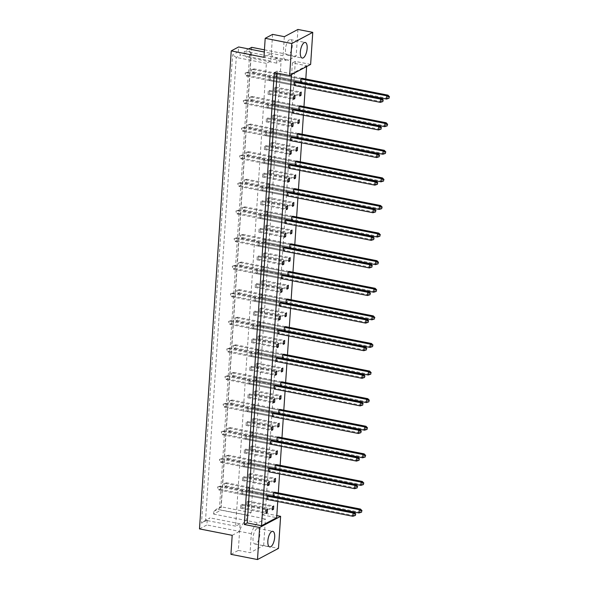 <?xml version="1.0" encoding="UTF-8"?>
<svg xmlns="http://www.w3.org/2000/svg" width="589" height="589" viewBox="0 0 589 589"><rect width="100%" height="100%" fill="white"/><g stroke="black" fill="none" stroke-linecap="round" stroke-linejoin="round"><path stroke-width="0.44" stroke-dasharray="2.94 2.21" d="M256.944 528.613A7.944 3.159 101.1 0 0 253.145 536.829A7.944 3.159 101.1 0 0 254.912 544.015A7.944 3.159 101.1 0 0 255.935 543.824A7.944 3.159 101.1 0 0 259.734 535.607A7.944 3.159 101.1 0 0 257.975 528.421A7.944 3.159 101.1 0 0 256.944 528.613M288.404 54.954A7.944 3.159 -78.9 0 1 287.38 55.145A7.944 3.159 -78.9 0 1 285.613 47.967A7.944 3.159 -78.9 0 1 289.42 39.75A7.944 3.159 -78.9 0 1 290.443 39.559A7.944 3.159 -78.9 0 1 292.21 46.737A7.944 3.159 -78.9 0 1 288.404 54.954M248.698 48.939L244.325 51.272L288.779 59.997L296.171 56.065L297.938 29.45M230.925 554.33L238.317 550.398L240.091 523.783L235.622 526.161L266.361 63.362L270.83 60.991L271.33 53.385L283.088 55.69A15.888 6.31 101.1 0 0 286.445 60.542A15.888 6.31 101.1 0 0 288.5 60.159A15.888 6.31 101.1 0 0 288.779 59.997M232.191 535.32L239.583 531.388A15.888 6.31 -78.9 0 1 246.283 520.485L246.644 515.051L251.113 512.68L281.13 60.748L276.661 63.126L277.021 57.693A15.888 6.31 -78.9 0 1 276.749 57.855A15.888 6.31 -78.9 0 1 274.695 58.23A15.888 6.31 -78.9 0 1 271.33 53.385L263.938 57.317M247.652 491.101L273.2 496.115L274.422 495.467L274.636 492.205L249.088 487.191L247.866 487.839L247.652 491.101L248.867 490.446L249.088 487.191M241.453 494.392L267.001 499.413L268.223 498.765L268.437 495.504L242.889 490.49L241.667 491.138L241.453 494.392L242.668 493.744L242.889 490.49M249.486 463.506L275.034 468.52L276.256 467.872L276.469 464.611L250.921 459.597L249.699 460.245L249.486 463.506L250.7 462.858L250.921 459.597M243.286 466.805L268.834 471.818L270.056 471.171L270.27 467.909L244.722 462.895L243.5 463.543L243.286 466.805L244.501 466.149L244.722 462.895M251.312 435.912L276.867 440.925L278.082 440.277L278.303 437.016L252.755 432.002L251.532 432.65L251.312 435.912L252.534 435.264L252.755 432.002M245.12 439.21L270.668 444.224L271.89 443.576L272.103 440.314L246.555 435.3L245.333 435.948L245.12 439.21L246.335 438.555L246.555 435.3M253.145 408.317L278.7 413.331L279.915 412.683L280.136 409.429L254.588 404.407L253.366 405.055L253.145 408.317L254.367 407.669L254.588 404.407M246.953 411.615L272.501 416.629L273.723 415.981L273.937 412.72L248.389 407.706L247.166 408.354L246.953 411.615L248.168 410.967L248.389 407.706M254.978 380.722L280.533 385.736L281.748 385.088L281.969 381.834L256.414 376.813L255.199 377.461L254.978 380.722L256.2 380.074L256.414 376.813M248.779 384.021L274.334 389.034L275.549 388.387L275.77 385.132L250.222 380.111L249 380.759L248.779 384.021L250.001 383.373L250.222 380.111M256.811 353.128L282.367 358.149L283.581 357.494L283.802 354.239L258.247 349.218L257.032 349.866L256.811 353.128L258.034 352.48L258.247 349.218M250.612 356.426L276.167 361.44L277.382 360.792L277.603 357.538L252.055 352.517L250.833 353.164L250.612 356.426L251.834 355.778L252.055 352.517M258.645 325.533L284.192 330.554L285.415 329.906L285.636 326.645L260.08 321.623L258.865 322.279L258.645 325.533L259.867 324.885L260.08 321.623M252.445 328.831L278.001 333.853L279.215 333.197L279.436 329.943L253.881 324.922L252.666 325.57L252.445 328.831L253.668 328.183L253.881 324.922M260.478 297.938L286.026 302.96L287.248 302.312L287.469 299.05L261.914 294.036L260.699 294.684L260.478 297.938L261.7 297.29L261.914 294.036M254.279 301.237L279.834 306.258L281.049 305.61L281.27 302.348L255.714 297.327L254.5 297.982L254.279 301.237L255.501 300.589L255.714 297.327M262.311 270.344L287.859 275.365L289.081 274.717L289.295 271.455L263.747 266.442L262.525 267.089L262.311 270.344L263.533 269.696L263.747 266.442M256.112 273.642L281.66 278.663L282.882 278.015L283.103 274.754L257.548 269.74L256.333 270.388L256.112 273.642L257.334 272.994L257.548 269.74M264.144 242.756L289.692 247.77L290.914 247.122L291.128 243.861L265.58 238.847L264.358 239.495L264.144 242.756L265.367 242.101L265.58 238.847M257.945 246.047L283.493 251.069L284.715 250.421L284.936 247.159L259.381 242.145L258.166 242.793L257.945 246.047L259.167 245.399L259.381 242.145M265.978 215.162L291.526 220.176L292.748 219.528L292.961 216.266L267.413 211.252L266.191 211.9L265.978 215.162L267.2 214.514L267.413 211.252M259.778 218.46L285.326 223.474L286.548 222.826L286.762 219.564L261.214 214.551L259.992 215.199L259.778 218.46L261.001 217.805L261.214 214.551M267.811 187.567L293.359 192.581L294.581 191.933L294.794 188.671L269.247 183.658L268.024 184.305L267.811 187.567L269.033 186.919L269.247 183.658M261.612 190.865L287.16 195.879L288.382 195.231L288.595 191.97L263.047 186.956L261.825 187.604L261.612 190.865L262.834 190.218L263.047 186.956M269.644 159.972L295.192 164.986L296.414 164.338L296.628 161.084L271.08 156.063L269.858 156.711L269.644 159.972L270.866 159.325L271.08 156.063M263.445 163.271L288.993 168.285L290.215 167.637L290.429 164.375L264.881 159.361L263.658 160.009L263.445 163.271L264.667 162.623L264.881 159.361M271.477 132.378L297.025 137.399L298.248 136.744L298.461 133.489L272.913 128.468L271.691 129.116L271.477 132.378L272.692 131.73L272.913 128.468M265.278 135.676L290.826 140.69L292.048 140.042L292.262 136.788L266.714 131.767L265.492 132.415L265.278 135.676L266.5 135.028L266.714 131.767M273.311 104.783L298.859 109.804L300.081 109.149L300.294 105.895L274.746 100.874L273.524 101.522L273.311 104.783L274.526 104.135L274.746 100.874M267.111 108.082L292.659 113.095L293.882 112.447L294.095 109.193L268.547 104.172L267.325 104.82L267.111 108.082L268.334 107.434L268.547 104.172M275.144 77.188L300.692 82.21L301.914 81.562L302.128 78.3L276.58 73.279L275.357 73.934L275.144 77.188L276.359 76.541L276.58 73.279M268.945 80.487L294.493 85.508L295.715 84.853L295.928 81.599L270.38 76.577L269.158 77.225L268.945 80.487L270.16 79.839L270.38 76.577M291.496 74.582L291.548 73.816L306.678 65.762L306.626 66.535M305.801 79.022L305.522 83.159M305.507 83.476L305.227 87.614M303.968 106.616L303.688 110.754M303.674 111.071L303.394 115.208M302.135 134.211L301.863 138.341M301.84 138.665L301.561 142.803M300.302 161.798L300.029 165.936M300.007 166.26L299.727 170.398M298.468 189.393L298.196 193.531M298.174 193.855L297.894 197.985M296.635 216.988L296.363 221.125M296.341 221.449L296.068 225.58M294.802 244.582L294.529 248.72M294.507 249.037L294.235 253.174M292.969 272.177L292.696 276.315M292.674 276.631L292.402 280.769M291.135 299.772L290.863 303.909M290.841 304.226L290.568 308.364M289.302 327.366L289.03 331.504M289.008 331.821L288.735 335.958M287.469 354.961L287.196 359.099M287.174 359.415L286.902 363.553M285.636 382.555L285.363 386.686M285.341 387.01L285.069 391.148M283.81 410.143L283.53 414.281M283.508 414.604L283.235 418.742M281.976 437.737L281.697 441.875M281.675 442.199L281.402 446.329M280.143 465.332L279.863 469.47M279.841 469.794L279.569 473.924M278.31 492.927L278.03 497.064M278.008 497.381L277.736 501.519M310.631 64.407L295.303 61.396L265.286 513.328L276.801 515.589M238.317 550.398L250.075 552.71L263.666 545.473L278.487 548.388M263.666 545.473L265.433 518.857L258.041 522.796A15.888 6.31 101.1 0 0 251.334 533.693L250.075 552.71M251.717 47.334L220.978 510.133L265.433 518.857M264.432 49.837L296.171 56.065M247.954 504.243L248.168 500.989L246.953 501.637L246.732 504.898L247.954 504.243L272.339 509.036M240.754 504.935L240.533 508.189L241.755 507.541L241.969 504.287L240.754 504.935L266.302 509.949M249.788 476.648L250.001 473.394L248.779 474.042L248.565 477.304L249.788 476.648L274.172 481.441M242.587 477.34L242.366 480.595L243.588 479.947L243.802 476.692L242.587 477.34L268.135 482.354M251.621 449.061L251.834 445.799L250.612 446.447L250.399 449.709L251.621 449.061L276.005 453.847M244.42 449.746L244.199 453.007L245.422 452.352L245.635 449.098L244.42 449.746L269.968 454.76M253.454 421.466L253.668 418.205L252.445 418.853L252.232 422.114L253.454 421.466L277.839 426.252M246.246 422.151L246.033 425.413L247.255 424.765L247.468 421.503L246.246 422.151L271.801 427.165M255.287 393.872L255.501 390.61L254.279 391.258L254.065 394.52L255.287 393.872L279.672 398.657M248.079 394.556L247.866 397.818L249.088 397.17L249.302 393.908L248.079 394.556L273.635 399.578M257.121 366.277L257.334 363.015L256.112 363.663L255.898 366.925L257.121 366.277L281.505 371.063M249.913 366.962L249.699 370.223L250.921 369.575L251.135 366.314L249.913 366.962L275.468 371.983M258.946 338.682L259.167 335.421L257.945 336.076L257.732 339.33L258.946 338.682L283.338 343.475M251.746 339.367L251.532 342.629L252.755 341.981L252.968 338.719L251.746 339.367L277.301 344.388M260.78 311.088L261.001 307.826L259.778 308.481L259.565 311.736L260.78 311.088L285.172 315.881M253.579 311.772L253.366 315.034L254.588 314.386L254.801 311.125L253.579 311.772L279.127 316.794M262.613 283.493L262.834 280.239L261.612 280.887L261.398 284.141L262.613 283.493L287.005 288.286M255.412 284.185L255.199 287.439L256.414 286.791L256.635 283.53L255.412 284.185L280.96 289.199M264.446 255.898L264.667 252.644L263.445 253.292L263.231 256.554L264.446 255.898L288.838 260.691M257.246 256.59L257.032 259.845L258.247 259.197L258.468 255.943L257.246 256.59L282.794 261.604M266.28 228.304L266.5 225.05L265.278 225.697L265.057 228.959L266.28 228.304L290.671 233.097M259.079 228.996L258.865 232.25L260.08 231.602L260.301 228.348L259.079 228.996L284.627 234.01M268.113 200.716L268.334 197.455L267.111 198.103L266.891 201.364L268.113 200.716L292.505 205.502M260.912 201.401L260.699 204.663L261.914 204.008L262.134 200.753L260.912 201.401L286.46 206.415M269.946 173.122L270.16 169.86L268.945 170.508L268.724 173.77L269.946 173.122L294.338 177.907M262.746 173.807L262.525 177.068L263.747 176.42L263.968 173.159L262.746 173.807L288.293 178.828M271.779 145.527L271.993 142.266L270.778 142.913L270.557 146.175L271.779 145.527L296.164 150.313M264.579 146.212L264.358 149.473L265.58 148.826L265.801 145.564L264.579 146.212L290.127 151.233M273.613 117.933L273.826 114.671L272.611 115.319L272.39 118.58L273.613 117.933L297.997 122.718M266.412 118.617L266.191 121.879L267.413 121.231L267.627 117.969L266.412 118.617L291.96 123.638M275.446 90.338L275.659 87.076L274.445 87.732L274.224 90.986L275.446 90.338L299.83 95.131M268.245 91.023L268.024 94.284L269.247 93.636L269.46 90.375L268.245 91.023L293.793 96.044M238.309 51.81L232.603 54.843L201.497 523.157L207.203 520.116L209.978 517.871L205.517 520.249L236.255 57.45L240.717 55.079L238.309 51.81L238.626 46.965M199.487 528.9L206.879 524.968L207.203 520.116M251.334 533.693L206.879 524.968M272.597 34.376L271.33 53.385L264.292 52.001M244.325 51.272L244.141 53.945L246.555 57.214L251.024 54.836L221.008 506.768L216.538 509.139L213.763 511.392L213.579 514.064L220.978 510.133M213.763 511.392L219.469 508.359L249.846 50.904L244.141 53.945M270.83 60.991L240.717 55.079M266.361 63.362L236.255 57.45L232.603 54.843M235.622 526.161L205.517 520.249L201.497 523.157M240.091 523.783L209.978 517.871M213.579 514.064L258.041 522.796M246.644 515.051L216.538 509.139M251.113 512.68L221.008 506.768L219.469 508.359M281.13 60.748L251.024 54.836L249.846 50.904M276.661 63.126L246.555 57.214M274.312 72.565L277.242 71.004L291.548 73.816M265.286 513.328L262.355 514.889L292.372 62.957L306.678 65.762M292.372 62.957L295.303 61.396M262.355 514.889L276.661 517.694M269.158 77.225L294.706 82.246L246.673 72.815L246.46 76.069L247.682 75.421L247.895 72.167L295.928 81.599M270.16 79.839L295.715 84.853M276.359 76.541L301.914 81.562M275.357 73.934L300.905 78.948L252.872 69.517L252.659 72.778L253.881 72.123L254.095 68.869L302.128 78.3M268.024 94.284L293.58 99.305M269.247 93.636L293.631 98.422M269.46 90.375L295.015 95.396M275.659 87.076L301.215 92.098M274.445 87.732L299.992 92.745M274.224 90.986L299.772 96.007M267.325 104.82L292.873 109.841L244.84 100.41L244.626 103.664L245.849 103.016L246.062 99.762L294.095 109.193M268.334 107.434L293.882 112.447M274.526 104.135L300.081 109.149M273.524 101.522L299.072 106.543L251.039 97.111L250.826 100.366L252.048 99.718L252.261 96.463L300.294 105.895M266.191 121.879L291.746 126.893M267.413 121.231L291.805 126.017M267.627 117.969L293.182 122.991M273.826 114.671L299.381 119.692M272.611 115.319L298.159 120.34M272.39 118.58L297.946 123.602M265.492 132.415L291.047 137.436L243.007 128.004L242.793 131.259L244.015 130.611L244.229 127.349L292.262 136.788M266.5 135.028L292.048 140.042M272.692 131.73L298.248 136.744M271.691 129.116L297.239 134.137L249.206 124.706L248.992 127.96L250.215 127.312L250.428 124.058L298.461 133.489M264.358 149.473L289.913 154.487M265.58 148.826L289.972 153.611M265.801 145.564L291.349 150.578M271.993 142.266L297.548 147.287M270.778 142.913L296.326 147.935M270.557 146.175L296.112 151.189M263.658 160.009L289.214 165.03L241.181 155.592L240.96 158.853L242.182 158.205L242.396 154.944L290.429 164.375M264.667 162.623L290.215 167.637M270.866 159.325L296.414 164.338M269.858 156.711L295.413 161.732L247.373 152.301L247.159 155.555L248.381 154.907L248.595 151.645L296.628 161.084M262.525 177.068L288.08 182.082M263.747 176.42L288.139 181.206M263.968 173.159L289.516 178.172M270.16 169.86L295.715 174.881M268.945 170.508L294.493 175.529M268.724 173.77L294.279 178.784M261.825 187.604L287.38 192.618L239.348 183.186L239.127 186.448L240.349 185.8L240.562 182.538L288.595 191.97M262.834 190.218L288.382 195.231M269.033 186.919L294.581 191.933M268.024 184.305L293.58 189.327L245.539 179.888L245.326 183.15L246.548 182.502L246.762 179.24L294.794 188.671M260.699 204.663L286.247 209.677M261.914 204.008L286.306 208.8M262.134 200.753L287.682 205.767M268.334 197.455L293.882 202.469M267.111 198.103L292.659 203.124M266.891 201.364L292.446 206.378M259.992 215.199L285.547 220.212L237.514 210.781L237.293 214.043L238.516 213.395L238.729 210.133L286.762 219.564M261.001 217.805L286.548 222.826M267.2 214.514L292.748 219.528M266.191 211.9L291.746 216.914L243.713 207.483L243.493 210.744L244.715 210.096L244.928 206.835L292.961 216.266M258.865 232.25L284.413 237.271M260.08 231.602L284.472 236.395M260.301 228.348L285.849 233.362M266.5 225.05L292.048 230.063M265.278 225.697L290.826 230.711M265.057 228.959L290.613 233.973M258.166 242.793L283.714 247.807L235.681 238.376L235.46 241.637L236.682 240.989L236.896 237.728L284.936 247.159M259.167 245.399L284.715 250.421M265.367 242.101L290.914 247.122M264.358 239.495L289.913 244.509L241.88 235.077L241.659 238.339L242.882 237.691L243.095 234.429L291.128 243.861M257.032 259.845L282.58 264.866M258.247 259.197L282.639 263.99M258.468 255.943L284.016 260.956M264.667 252.644L290.215 257.658M263.445 253.292L288.993 258.306M263.231 256.554L288.779 261.568M256.333 270.388L281.881 275.402L233.848 265.97L233.627 269.232L234.849 268.577L235.07 265.322L283.103 274.754M257.334 272.994L282.882 278.015M263.533 269.696L289.081 274.717M262.525 267.089L288.08 272.103L240.047 262.672L239.826 265.933L241.048 265.286L241.262 262.024L289.295 271.455M255.199 287.439L280.747 292.461M256.414 286.791L280.806 291.584M256.635 283.53L282.183 288.551M262.834 280.239L288.382 285.253M261.612 280.887L287.16 285.901M261.398 284.141L286.946 289.162M254.5 297.982L280.047 302.996L232.014 293.565L231.794 296.827L233.016 296.171L233.237 292.917L281.27 302.348M255.501 300.589L281.049 305.61M261.7 297.29L287.248 302.312M260.699 294.684L286.247 299.698L238.214 290.267L237.993 293.528L239.215 292.88L239.428 289.619L287.469 299.05M253.366 315.034L278.914 320.055M254.588 314.386L278.972 319.172M254.801 311.125L280.349 316.146M261.001 307.826L286.548 312.847M259.778 308.481L285.326 313.495M259.565 311.736L285.113 316.757M252.666 325.57L278.214 330.591L230.181 321.16L229.968 324.414L231.182 323.766L231.403 320.512L279.436 329.943M253.668 328.183L279.215 333.197M259.867 324.885L285.415 329.906M258.865 322.279L284.413 327.293L236.38 317.861L236.16 321.123L237.382 320.468L237.603 317.213L285.636 326.645M251.532 342.629L277.08 347.643M252.755 341.981L277.139 346.766M252.968 338.719L278.516 343.74M259.167 335.421L284.715 340.442M257.945 336.076L283.493 341.09M257.732 339.33L283.28 344.351M250.833 353.164L276.381 358.186L228.348 348.754L228.134 352.008L229.349 351.361L229.57 348.099L277.603 357.538M251.834 355.778L277.382 360.792M258.034 352.48L283.581 357.494M257.032 349.866L282.58 354.887L234.547 345.456L234.326 348.71L235.548 348.062L235.769 344.808L283.802 354.239M249.699 370.223L275.247 375.237M250.921 369.575L275.306 374.361M251.135 366.314L276.683 371.335M257.334 363.015L282.882 368.037M256.112 363.663L281.66 368.685M255.898 366.925L281.446 371.946M249 380.759L274.548 385.78L226.515 376.349L226.301 379.603L227.516 378.955L227.737 375.694L275.77 385.132M250.001 383.373L275.549 388.387M256.2 380.074L281.748 385.088M255.199 377.461L280.747 382.482L232.714 373.051L232.5 376.305L233.715 375.657L233.936 372.403L281.969 381.834M247.866 397.818L273.414 402.832M249.088 397.17L273.473 401.956M249.302 393.908L274.849 398.922M255.501 390.61L281.049 395.631M254.279 391.258L279.834 396.279M254.065 394.52L279.613 399.533M247.166 408.354L272.714 413.375L224.681 403.936L224.468 407.198L225.683 406.55L225.904 403.288L273.937 412.72M248.168 410.967L273.723 415.981M254.367 407.669L279.915 412.683M253.366 405.055L278.914 410.077L230.881 400.645L230.667 403.899L231.882 403.251L232.103 399.99L280.136 409.429M246.033 425.413L271.581 430.426M247.255 424.765L271.639 429.55M247.468 421.503L273.016 426.517M253.668 418.205L279.215 423.219M252.445 418.853L278.001 423.874M252.232 422.114L277.78 427.128M245.333 435.948L270.881 440.962L222.848 431.531L222.635 434.792L223.849 434.145L224.07 430.883L272.103 440.314M246.335 438.555L271.89 443.576M252.534 435.264L278.082 440.277M251.532 432.65L277.08 437.671L229.047 428.232L228.834 431.494L230.049 430.846L230.27 427.585L278.303 437.016M244.199 453.007L269.747 458.021M245.422 452.352L269.806 457.145M245.635 449.098L271.19 454.112M251.834 445.799L277.382 450.813M250.612 446.447L276.167 451.469M250.399 449.709L275.947 454.723M243.5 463.543L269.048 468.557L221.015 459.125L220.801 462.387L222.024 461.739L222.237 458.478L270.27 467.909M244.501 466.149L270.056 471.171M250.7 462.858L276.256 467.872M249.699 460.245L275.247 465.258L227.214 455.827L227.001 459.089L228.215 458.441L228.436 455.179L276.469 464.611M242.366 480.595L267.914 485.616M243.588 479.947L267.973 484.74M243.802 476.692L269.357 481.706M250.001 473.394L275.549 478.408M248.779 474.042L274.334 479.056M248.565 477.304L274.113 482.317M241.667 491.138L267.215 496.152L219.182 486.72L218.968 489.982L220.19 489.334L220.404 486.072L268.437 495.504M242.668 493.744L268.223 498.765M248.867 490.446L274.422 495.467M247.866 487.839L273.414 492.853L225.381 483.422L225.167 486.683L226.39 486.035L226.603 482.774L274.636 492.205M240.533 508.189L266.088 513.21M241.755 507.541L266.14 512.334M241.969 504.287L267.524 509.301M248.168 500.989L273.723 506.003M246.953 501.637L272.501 506.65M246.732 504.898L272.28 509.912M284.347 36.68L283.088 55.69M277.242 71.004L277.102 73.11M251.459 70.982L251.547 69.679L251.459 70.982L253.881 72.123L387.761 98.415L386.539 99.062M251.547 69.679L254.095 68.869L252.872 69.517L251.201 69.855M300.692 82.21L252.659 72.778L251.12 71.166M387.974 95.16L387.761 98.415L389.432 98.076M245.26 74.28L245.348 72.977L245.26 74.28L247.682 75.421L381.562 101.713L380.339 102.361M245.348 72.977L247.895 72.167L246.673 72.815L245.009 73.154M294.493 85.508L246.46 76.069L244.921 74.457M381.775 98.451L381.562 101.713L383.233 101.374M249.626 98.577L249.714 97.273L249.626 98.577L252.048 99.718L385.928 126.009L384.705 126.657M249.714 97.273L252.261 96.463L251.039 97.111L249.368 97.45M298.859 109.804L250.826 100.366L249.287 98.753M386.141 122.748L385.928 126.009L387.599 125.671M247.792 126.171L247.881 124.868L247.792 126.171L250.215 127.312L384.094 153.604L382.872 154.252M247.881 124.868L250.428 124.058L249.206 124.706L247.542 125.045M297.025 137.399L248.992 127.96L247.454 126.348M384.308 150.342L384.094 153.604L385.766 153.258M245.959 153.766L246.047 152.455L245.959 153.766L248.381 154.907L382.261 181.198L381.039 181.846M246.047 152.455L248.595 151.645L245.709 152.639M295.192 164.986L247.159 155.555L245.62 153.943M382.475 177.937L382.261 181.198L383.932 180.852M244.126 181.353L244.214 180.05L244.126 181.353L246.548 182.502L380.428 208.793L379.206 209.441M244.214 180.05L246.762 179.24L243.875 180.234M293.359 192.581L245.326 183.15L243.787 181.537M380.641 205.532L380.428 208.793L382.099 208.447M243.426 101.875L243.515 100.572L243.426 101.875L245.849 103.016L379.728 129.308L378.506 129.955M243.515 100.572L246.062 99.762L244.84 100.41L243.176 100.748M292.659 113.095L244.626 103.664L243.088 102.052M379.942 126.046L379.728 129.308L381.4 128.962M241.593 129.462L241.681 128.159L241.593 129.462L244.015 130.611L377.895 156.902L376.673 157.55M241.681 128.159L244.229 127.349L241.343 128.343M290.826 140.69L242.793 131.259L241.254 129.646M378.109 153.641L377.895 156.902L379.566 156.556M239.76 157.057L239.848 155.754L239.76 157.057L242.182 158.205L376.062 184.497L374.84 185.145M239.848 155.754L242.396 154.944L239.509 155.938M288.993 168.285L240.96 158.853L239.421 157.241M376.275 181.235L376.062 184.497L377.733 184.151M237.927 184.651L238.015 183.348L237.927 184.651L240.349 185.8L374.229 212.092L373.006 212.739M238.015 183.348L240.562 182.538L237.676 183.532M287.16 195.879L239.127 186.448L237.588 184.836M374.449 208.83L374.229 212.092L375.9 211.745M236.101 212.246L236.182 210.943L236.101 212.246L238.516 213.395L372.395 239.686L371.173 240.334M236.182 210.943L238.729 210.133L235.843 211.127M285.326 223.474L237.293 214.043L235.755 212.43M372.616 236.425L372.395 239.686L374.067 239.34M234.267 239.841L234.348 238.538L234.267 239.841L236.682 240.989L370.562 267.273L369.347 267.929M234.348 238.538L236.896 237.728L234.01 238.722M283.493 251.069L235.46 241.637L233.921 240.025M370.783 264.019L370.562 267.273L372.233 266.935M232.434 267.435L232.515 266.132L232.434 267.435L234.849 268.577L368.729 294.868L367.514 295.516M232.515 266.132L235.07 265.322L232.176 266.316M281.66 278.663L233.627 269.232L232.088 267.62M368.95 291.614L368.729 294.868L370.4 294.529M242.293 208.948L242.381 207.645L242.293 208.948L244.715 210.096L378.594 236.388L377.372 237.036M242.381 207.645L244.928 206.835L242.042 207.829M291.526 220.176L243.493 210.744L241.954 209.132M378.808 233.126L378.594 236.388L380.266 236.042M240.459 236.542L240.548 235.239L240.459 236.542L242.882 237.691L376.761 263.982L375.539 264.63M240.548 235.239L243.095 234.429L240.209 235.423M289.692 247.77L241.659 238.339L240.121 236.726M376.982 260.721L376.761 263.982L378.433 263.636M238.633 264.137L238.714 262.834L238.633 264.137L241.048 265.286L374.928 291.57L373.706 292.225M238.714 262.834L241.262 262.024L238.376 263.018M287.859 275.365L239.826 265.933L238.287 264.321M375.149 288.315L374.928 291.57L376.599 291.231M236.8 291.732L236.881 290.429L236.8 291.732L239.215 292.88L373.095 319.164L371.88 319.82M236.881 290.429L239.428 289.619L236.542 290.613M286.026 302.96L237.993 293.528L236.454 291.916M373.316 315.91L373.095 319.164L374.766 318.826M234.967 319.326L235.048 318.023L234.967 319.326L237.382 320.468L371.261 346.759L370.047 347.407M235.048 318.023L237.603 317.213L236.38 317.861L234.709 318.2M284.192 330.554L236.16 321.123L234.621 319.51M371.482 343.505L371.261 346.759L372.933 346.42M233.134 346.921L233.215 345.618L233.134 346.921L235.548 348.062L369.428 374.354L368.213 375.002M233.215 345.618L235.769 344.808L234.547 345.456L232.876 345.795M282.367 358.149L234.326 348.71L232.788 347.098M369.649 371.092L369.428 374.354L371.099 374.015M231.3 374.516L231.389 373.212L231.3 374.516L233.715 375.657L367.595 401.948L366.38 402.596M231.389 373.212L233.936 372.403L232.714 373.051L231.043 373.389M280.533 385.736L232.5 376.305L230.954 374.692M367.816 398.687L367.595 401.948L369.266 401.602M229.467 402.11L229.555 400.8L229.467 402.11L231.882 403.251L365.769 429.543L364.547 430.191M229.555 400.8L232.103 399.99L230.881 400.645L229.209 400.984M278.7 413.331L230.667 403.899L229.121 402.287M365.983 426.281L365.769 429.543L367.433 429.197M227.634 429.698L227.722 428.394L227.634 429.698L230.049 430.846L363.936 457.138L362.714 457.786M227.722 428.394L230.27 427.585L227.376 428.578M276.867 440.925L228.834 431.494L227.295 429.882M364.149 453.876L363.936 457.138L365.6 456.792M225.801 457.292L225.889 455.989L225.801 457.292L228.215 458.441L362.102 484.732L360.88 485.38M225.889 455.989L228.436 455.179L225.543 456.173M275.034 468.52L227.001 459.089L225.462 457.476M362.316 481.471L362.102 484.732L363.766 484.386M223.967 484.887L224.056 483.584L223.967 484.887L226.39 486.035L360.269 512.327L359.047 512.975M224.056 483.584L226.603 482.774L223.71 483.768M273.2 496.115L225.167 486.683L223.629 485.071M360.483 509.065L360.269 512.327L361.94 511.981M230.601 295.03L230.682 293.727L230.601 295.03L233.016 296.171L366.895 322.463L365.681 323.111M230.682 293.727L233.237 292.917L232.014 293.565L230.343 293.904M279.834 306.258L231.794 296.827L230.255 295.207M367.116 319.209L366.895 322.463L368.567 322.124M228.768 322.625L228.856 321.322L228.768 322.625L231.182 323.766L365.062 350.057L363.847 350.705M228.856 321.322L231.403 320.512L230.181 321.16L228.51 321.498M278.001 333.853L229.968 324.414L228.422 322.801M365.283 346.796L365.062 350.057L366.733 349.719M226.934 350.219L227.023 348.916L226.934 350.219L229.349 351.361L363.236 377.652L362.014 378.3M227.023 348.916L229.57 348.099L228.348 348.754L226.677 349.093M276.167 361.44L228.134 352.008L226.588 350.396M363.45 374.39L363.236 377.652L364.9 377.306M225.101 377.807L225.189 376.504L225.101 377.807L227.516 378.955L361.403 405.247L360.181 405.895M225.189 376.504L227.737 375.694L226.515 376.349L224.843 376.688M274.334 389.034L226.301 379.603L224.755 377.991M361.617 401.985L361.403 405.247L363.067 404.901M223.268 405.401L223.356 404.098L223.268 405.401L225.683 406.55L359.57 432.841L358.348 433.489M223.356 404.098L225.904 403.288L223.01 404.282M272.501 416.629L224.468 407.198L222.929 405.585M359.783 429.58L359.57 432.841L361.234 432.495M221.435 432.996L221.523 431.693L221.435 432.996L223.849 434.145L357.737 460.436L356.514 461.084M221.523 431.693L224.07 430.883L221.177 431.877M270.668 444.224L222.635 434.792L221.096 433.18M357.95 457.174L357.737 460.436L359.4 460.09M219.601 460.591L219.69 459.287L219.601 460.591L222.024 461.739L355.903 488.031L354.681 488.679M219.69 459.287L222.237 458.478L219.344 459.472M268.834 471.818L220.801 462.387L219.263 460.775M356.117 484.769L355.903 488.031L357.575 487.685M217.768 488.185L217.856 486.882L217.768 488.185L220.19 489.334L354.07 515.618L352.848 516.273M217.856 486.882L220.404 486.072L217.518 487.066M267.001 499.413L218.968 489.982L217.429 488.369M354.283 512.364L354.07 515.618L355.741 515.279M254.912 544.015L269.733 546.923M287.38 55.145L302.201 58.061M274.695 58.23L286.445 60.542M290.443 39.559L305.264 42.467M257.975 528.421L272.788 531.337"/><path stroke-width="0.88" d="M271.765 531.521A7.944 3.159 101.1 0 0 267.966 539.745A7.944 3.159 101.1 0 0 269.733 546.923A7.944 3.159 101.1 0 0 270.756 546.732A7.944 3.159 101.1 0 0 274.555 538.515A7.944 3.159 101.1 0 0 272.788 531.337A7.944 3.159 101.1 0 0 271.765 531.521M304.233 42.658A7.944 3.159 101.1 0 0 300.434 50.875A7.944 3.159 101.1 0 0 302.201 58.061A7.944 3.159 101.1 0 0 303.225 57.869A7.944 3.159 101.1 0 0 307.024 49.653A7.944 3.159 101.1 0 0 305.264 42.467A7.944 3.159 101.1 0 0 304.233 42.658M273.723 506.003L272.501 506.65L272.28 509.912L273.502 509.264L273.723 506.003M266.088 513.21L267.303 512.563L267.524 509.301L266.302 509.949L266.088 513.21M274.636 492.205L273.414 492.853L273.2 496.115L359.047 512.975L359.261 509.713L360.483 509.065L274.636 492.205M267.215 496.152L267.001 499.413L352.848 516.273L353.069 513.012L354.283 512.364L268.437 495.504L267.215 496.152L353.069 513.012L355.484 514.153L355.395 515.463L355.484 514.153M275.549 478.408L274.334 479.056L274.113 482.317L275.335 481.669L275.549 478.408M267.914 485.616L269.136 484.968L269.357 481.706L268.135 482.354L267.914 485.616M276.469 464.611L275.247 465.258L275.034 468.52L360.88 485.38L361.094 482.119L362.316 481.471L276.469 464.611M269.048 468.557L268.834 471.818L354.681 488.679L354.895 485.417L356.117 484.769L270.27 467.909L269.048 468.557L354.895 485.417L357.317 486.566L357.228 487.869L357.317 486.566M277.382 450.813L276.167 451.469L275.947 454.723L277.169 454.075L277.382 450.813M269.747 458.021L270.969 457.373L271.19 454.112L269.968 454.76L269.747 458.021M278.303 437.016L277.08 437.671L276.867 440.925L362.714 457.786L362.927 454.524L364.149 453.876L278.303 437.016M270.881 440.962L270.668 444.224L356.514 461.084L356.728 457.822L357.95 457.174L272.103 440.314L270.881 440.962L356.728 457.822L359.15 458.971L359.062 460.274L359.15 458.971M279.215 423.219L278.001 423.874L277.78 427.128L279.002 426.48L279.215 423.219M271.581 430.426L272.803 429.779L273.016 426.517L271.801 427.165L271.581 430.426M280.136 409.429L278.914 410.077L278.7 413.331L364.547 430.191L364.76 426.929L365.983 426.281L280.136 409.429M272.714 413.375L272.501 416.629L358.348 433.489L358.561 430.228L359.783 429.58L273.937 412.72L272.714 413.375L358.561 430.228L360.983 431.376L360.895 432.679L360.983 431.376M281.049 395.631L279.834 396.279L279.613 399.533L280.835 398.886L281.049 395.631M273.414 402.832L274.636 402.184L274.849 398.922L273.635 399.578L273.414 402.832M281.969 381.834L280.747 382.482L280.533 385.736L366.38 402.596L366.594 399.335L367.816 398.687L281.969 381.834M274.548 385.78L274.334 389.034L360.181 405.895L360.394 402.633L361.617 401.985L275.77 385.132L274.548 385.78L360.394 402.633L362.817 403.782L362.728 405.085L362.817 403.782M282.882 368.037L281.66 368.685L281.446 371.946L282.668 371.291L282.882 368.037M275.247 375.237L276.469 374.589L276.683 371.335L275.468 371.983L275.247 375.237M283.802 354.239L282.58 354.887L282.367 358.149L368.213 375.002L368.427 371.747L369.649 371.092L283.802 354.239M276.381 358.186L276.167 361.44L362.014 378.3L362.228 375.038L363.45 374.39L277.603 357.538L276.381 358.186L362.228 375.038L364.65 376.187L364.562 377.49L364.65 376.187M284.715 340.442L283.493 341.09L283.28 344.351L284.502 343.696L284.715 340.442M277.08 347.643L278.303 346.995L278.516 343.74L277.301 344.388L277.08 347.643M285.636 326.645L284.413 327.293L284.192 330.554L370.047 347.407L370.26 344.153L371.482 343.505L285.636 326.645M278.214 330.591L278.001 333.853L363.847 350.705L364.061 347.451L365.283 346.796L279.436 329.943L278.214 330.591L364.061 347.451L366.483 348.592L366.395 349.895L366.483 348.592M286.548 312.847L285.326 313.495L285.113 316.757L286.335 316.109L286.548 312.847M278.914 320.055L280.136 319.4L280.349 316.146L279.127 316.794L278.914 320.055M287.469 299.05L286.247 299.698L286.026 302.96L371.88 319.82L372.093 316.558L373.316 315.91L287.469 299.05M280.047 302.996L279.834 306.258L365.681 323.111L365.894 319.856L367.116 319.209L281.27 302.348L280.047 302.996L365.894 319.856L368.316 320.998L368.228 322.301L368.316 320.998M288.382 285.253L287.16 285.901L286.946 289.162L288.168 288.514L288.382 285.253M280.747 292.461L281.969 291.813L282.183 288.551L280.96 289.199L280.747 292.461M289.295 271.455L288.08 272.103L287.859 275.365L373.706 292.225L373.927 288.963L375.149 288.315L289.295 271.455M281.881 275.402L281.66 278.663L367.514 295.516L367.727 292.262L368.95 291.614L283.103 274.754L281.881 275.402L367.727 292.262L370.142 293.403L370.061 294.706L370.142 293.403M290.215 257.658L288.993 258.306L288.779 261.568L290.002 260.92L290.215 257.658M282.58 264.866L283.802 264.218L284.016 260.956L282.794 261.604L282.58 264.866M291.128 243.861L289.913 244.509L289.692 247.77L375.539 264.63L375.76 261.369L376.982 260.721L291.128 243.861M283.714 247.807L283.493 251.069L369.347 267.929L369.561 264.667L370.783 264.019L284.936 247.159L283.714 247.807L369.561 264.667L371.976 265.808L371.895 267.119L371.976 265.808M292.048 230.063L290.826 230.711L290.613 233.973L291.827 233.325L292.048 230.063M284.413 237.271L285.636 236.623L285.849 233.362L284.627 234.01L284.413 237.271M292.961 216.266L291.746 216.914L291.526 220.176L377.372 237.036L377.593 233.774L378.808 233.126L292.961 216.266M285.547 220.212L285.326 223.474L371.173 240.334L371.394 237.072L372.616 236.425L286.762 219.564L285.547 220.212L371.394 237.072L373.809 238.221L373.728 239.524L373.809 238.221M293.882 202.469L292.659 203.124L292.446 206.378L293.661 205.73L293.882 202.469M286.247 209.677L287.469 209.029L287.682 205.767L286.46 206.415L286.247 209.677M294.794 188.671L293.58 189.327L293.359 192.581L379.206 209.441L379.426 206.179L380.641 205.532L294.794 188.671M287.38 192.618L287.16 195.879L373.006 212.739L373.227 209.478L374.449 208.83L288.595 191.97L287.38 192.618L373.227 209.478L375.642 210.626L375.561 211.93L375.642 210.626M295.715 174.881L294.493 175.529L294.279 178.784L295.494 178.136L295.715 174.881M288.08 182.082L289.295 181.434L289.516 178.172L288.293 178.828L288.08 182.082M296.628 161.084L295.413 161.732L295.192 164.986L381.039 181.846L381.26 178.585L382.475 177.937L296.628 161.084M289.214 165.03L288.993 168.285L374.84 185.145L375.06 181.883L376.275 181.235L290.429 164.375L289.214 165.03L375.06 181.883L377.475 183.032L377.387 184.335L377.475 183.032M297.548 147.287L296.326 147.935L296.112 151.189L297.327 150.541L297.548 147.287M289.913 154.487L291.128 153.839L291.349 150.578L290.127 151.233L289.913 154.487M298.461 133.489L297.239 134.137L297.025 137.399L382.872 154.252L383.093 150.998L384.308 150.342L298.461 133.489M291.047 137.436L290.826 140.69L376.673 157.55L376.894 154.289L378.109 153.641L292.262 136.788L291.047 137.436L376.894 154.289L379.309 155.437L379.22 156.74L379.309 155.437M299.381 119.692L298.159 120.34L297.946 123.602L299.16 122.946L299.381 119.692M291.746 126.893L292.961 126.245L293.182 122.991L291.96 123.638L291.746 126.893M300.294 105.895L299.072 106.543L298.859 109.804L384.705 126.657L384.919 123.403L386.141 122.748L300.294 105.895M292.873 109.841L292.659 113.095L378.506 129.955L378.727 126.694L379.942 126.046L294.095 109.193L292.873 109.841L378.727 126.694L381.142 127.842L381.054 129.146L381.142 127.842M301.215 92.098L299.992 92.745L299.772 96.007L300.994 95.359L301.215 92.098M293.58 99.305L294.794 98.65L295.015 95.396L293.793 96.044L293.58 99.305M302.128 78.3L300.905 78.948L300.692 82.21L386.539 99.062L386.752 95.808L387.974 95.16L302.128 78.3M294.706 82.246L294.493 85.508L380.339 102.361L380.56 99.107L381.775 98.451L295.928 81.599L294.706 82.246L380.56 99.107L382.975 100.248L382.887 101.551L382.975 100.248M277.736 501.519L276.661 517.694L261.531 525.741L291.496 74.582M306.626 66.535L305.801 79.022M305.227 87.614L303.968 106.616M303.394 115.208L302.135 134.211M301.561 142.803L300.302 161.798M299.727 170.398L298.468 189.393M297.894 197.985L296.635 216.988M296.068 225.58L294.802 244.582M294.235 253.174L292.969 272.177M292.402 280.769L291.135 299.772M290.568 308.364L289.302 327.366M288.735 335.958L287.469 354.961M286.902 363.553L285.636 382.555M285.069 391.148L283.81 410.143M283.235 418.742L281.976 437.737M281.402 446.329L280.143 465.332M279.569 473.924L278.31 492.927M277.102 73.11L247.225 522.936L244.295 524.49L274.312 72.565L289.641 75.569L291.776 43.527L312.759 32.358L310.631 64.407L289.641 75.569M276.801 515.589L280.614 516.339L278.487 548.388L257.496 559.55L230.925 554.33L232.191 535.32L199.487 528.9L231.234 50.897L263.938 57.317L265.197 38.307L291.776 43.527M257.496 559.55L259.624 527.501L244.295 524.49M248.698 48.939L251.717 47.334L264.432 49.837M265.197 38.307L272.597 34.376L284.347 36.68L297.938 29.45L312.759 32.358M264.292 52.001L238.626 46.965L231.234 50.897M280.614 516.339L259.624 527.501M247.225 522.936L261.531 525.741M293.631 98.422L294.794 98.65M299.83 95.131L300.994 95.359M291.805 126.017L292.961 126.245M297.997 122.718L299.16 122.946M289.972 153.611L291.128 153.839M296.164 150.313L297.327 150.541M288.139 181.206L289.295 181.434M294.338 177.907L295.494 178.136M286.306 208.8L287.469 209.029M292.505 205.502L293.661 205.73M284.472 236.395L285.636 236.623M290.671 233.097L291.827 233.325M282.639 263.99L283.802 264.218M288.838 260.691L290.002 260.92M280.806 291.584L281.969 291.813M287.005 288.286L288.168 288.514M278.972 319.172L280.136 319.4M285.172 315.881L286.335 316.109M277.139 346.766L278.303 346.995M283.338 343.475L284.502 343.696M275.306 374.361L276.469 374.589M281.505 371.063L282.668 371.291M273.473 401.956L274.636 402.184M279.672 398.657L280.835 398.886M271.639 429.55L272.803 429.779M277.839 426.252L279.002 426.48M269.806 457.145L270.969 457.373M276.005 453.847L277.169 454.075M267.973 484.74L269.136 484.968M274.172 481.441L275.335 481.669M266.14 512.334L267.303 512.563M272.339 509.036L273.502 509.264M300.905 78.948L386.752 95.808L389.174 96.949L389.086 98.253L389.174 96.949M386.539 99.062L389.086 98.253M389.513 96.773L387.974 95.16M380.339 102.361L382.887 101.551M383.314 100.064L381.775 98.451M299.072 106.543L384.919 123.403L387.341 124.544L387.253 125.847L387.341 124.544M384.705 126.657L387.253 125.847M387.68 124.367L386.141 122.748M297.239 134.137L383.093 150.998L385.508 152.139L385.42 153.442L385.508 152.139M382.872 154.252L385.42 153.442M385.847 151.955L384.308 150.342M295.413 161.732L381.26 178.585L383.675 179.733L383.586 181.037L383.675 179.733M381.039 181.846L383.586 181.037M384.013 179.549L382.475 177.937M293.58 189.327L379.426 206.179L381.841 207.328L381.753 208.631L381.841 207.328M379.206 209.441L381.753 208.631M382.187 207.144L380.641 205.532M378.506 129.955L381.054 129.146M381.481 127.658L379.942 126.046M376.673 157.55L379.22 156.74M379.655 155.253L378.109 153.641M374.84 185.145L377.387 184.335M377.821 182.848L376.275 181.235M373.006 212.739L375.561 211.93M375.988 210.442L374.449 208.83M371.173 240.334L373.728 239.524M374.155 238.037L372.616 236.425M369.347 267.929L371.895 267.119M372.322 265.632L370.783 264.019M367.514 295.516L370.061 294.706M370.488 293.226L368.95 291.614M291.746 216.914L377.593 233.774L380.008 234.923L379.92 236.226L380.008 234.923M377.372 237.036L379.92 236.226M380.354 234.739L378.808 233.126M289.913 244.509L375.76 261.369L378.175 262.517L378.094 263.82L378.175 262.517M375.539 264.63L378.094 263.82M378.521 262.333L376.982 260.721M288.08 272.103L373.927 288.963L376.342 290.112L376.261 291.415L376.342 290.112M373.706 292.225L376.261 291.415M376.688 289.928L375.149 288.315M286.247 299.698L372.093 316.558L374.508 317.699L374.427 319.002L374.508 317.699M371.88 319.82L374.427 319.002M374.854 317.523L373.316 315.91M284.413 327.293L370.26 344.153L372.675 345.294L372.594 346.597L372.675 345.294M370.047 347.407L372.594 346.597M373.021 345.117L371.482 343.505M282.58 354.887L368.427 371.747L370.849 372.889L370.761 374.192L370.849 372.889M368.213 375.002L370.761 374.192M371.188 372.712L369.649 371.092M280.747 382.482L366.594 399.335L369.016 400.483L368.928 401.786L369.016 400.483M366.38 402.596L368.928 401.786M369.355 400.299L367.816 398.687M278.914 410.077L364.76 426.929L367.183 428.078L367.094 429.381L367.183 428.078M364.547 430.191L367.094 429.381M367.521 427.894L365.983 426.281M277.08 437.671L362.927 454.524L365.349 455.672L365.261 456.976L365.349 455.672M362.714 457.786L365.261 456.976M365.688 455.488L364.149 453.876M275.247 465.258L361.094 482.119L363.516 483.267L363.428 484.57L363.516 483.267M360.88 485.38L363.428 484.57M363.855 483.083L362.316 481.471M273.414 492.853L359.261 509.713L361.683 510.862L361.594 512.165L361.683 510.862M359.047 512.975L361.594 512.165M362.021 510.678L360.483 509.065M365.681 323.111L368.228 322.301M368.655 320.821L367.116 319.209M363.847 350.705L366.395 349.895M366.822 348.408L365.283 346.796M362.014 378.3L364.562 377.49M364.989 376.003L363.45 374.39M360.181 405.895L362.728 405.085M363.155 403.598L361.617 401.985M358.348 433.489L360.895 432.679M361.322 431.192L359.783 429.58M356.514 461.084L359.062 460.274M359.489 458.787L357.95 457.174M354.681 488.679L357.228 487.869M357.656 486.381L356.117 484.769M352.848 516.273L355.395 515.463M355.822 513.976L354.283 512.364"/></g></svg>
